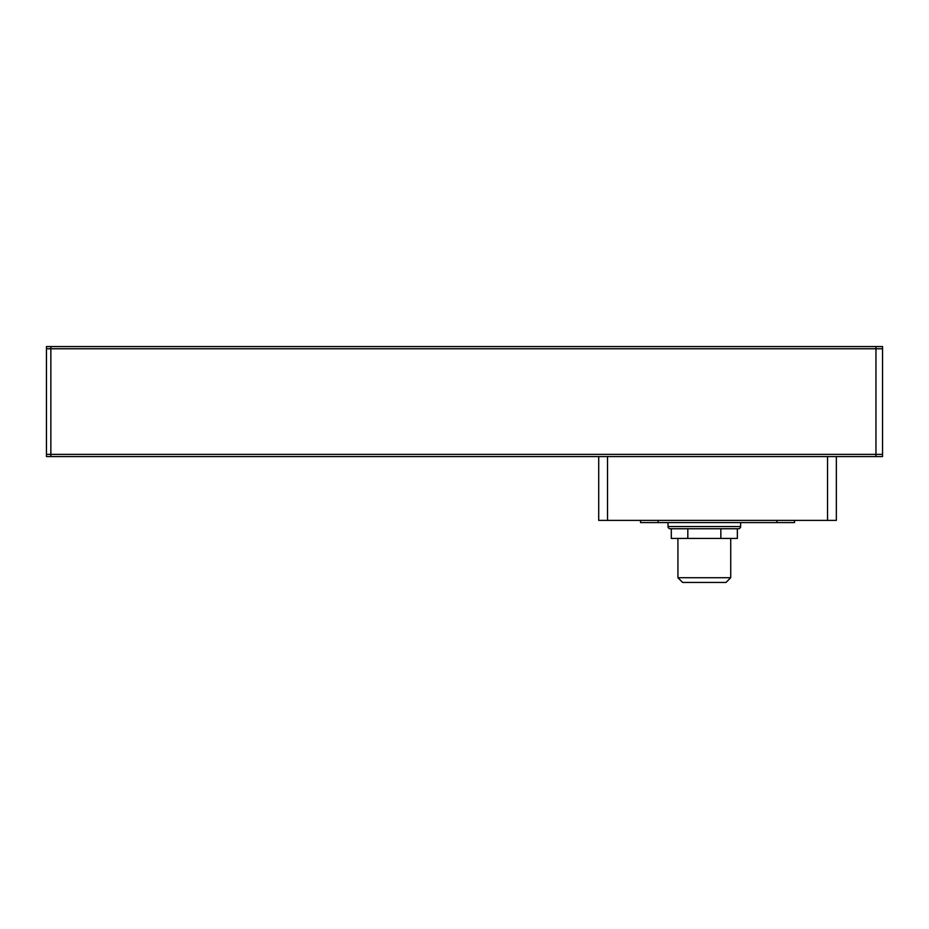 <?xml version="1.0" encoding="UTF-8"?>
<svg xmlns="http://www.w3.org/2000/svg" width="929" height="929" viewBox="0 0 929 929"><rect width="100%" height="100%" fill="white"/><g stroke="black" fill="none" stroke-linecap="round" stroke-linejoin="round"><path stroke-width="1.39" d="M740.634 526.546A2.195 2.195 0 0 1 738.427 528.752L670.227 528.752A2.195 2.195 0 0 1 668.021 526.546L740.634 526.546L740.634 522.586M688.331 346.563L645.516 346.563L688.331 346.563M433.692 346.563L402.896 346.563L433.692 346.563M130.06 346.563L99.252 346.563L130.06 346.563M668.021 522.586L668.021 526.546M677.926 538.425L677.926 577.71L730.728 577.71L730.728 538.425M677.926 577.71L682.652 582.437L726.014 582.437L730.728 577.71M50.851 346.563L50.851 348.77L882.55 348.77L882.55 346.563L46.45 346.563L46.45 456.58L827.542 456.58L827.542 520.391L598.717 520.391L598.717 456.58M46.45 348.77L50.851 348.77L50.851 456.58L46.45 456.58M827.542 456.58L875.954 456.58L875.954 346.563M875.954 456.58L882.55 456.58L882.55 348.77M827.542 520.391L836.344 520.391L836.344 456.58M776.934 520.391L776.934 522.586L794.539 522.586L794.539 520.391M776.934 522.586L658.127 522.586L658.127 520.391M640.522 520.391L640.522 522.586L658.127 522.586M671.295 528.752L671.295 538.425L687.82 538.425L687.82 528.752M720.846 528.752L720.846 538.425L687.82 538.425M737.359 528.752L737.359 538.425L720.846 538.425M882.55 454.374L46.45 454.374M607.52 520.391L607.52 456.58"/></g></svg>
